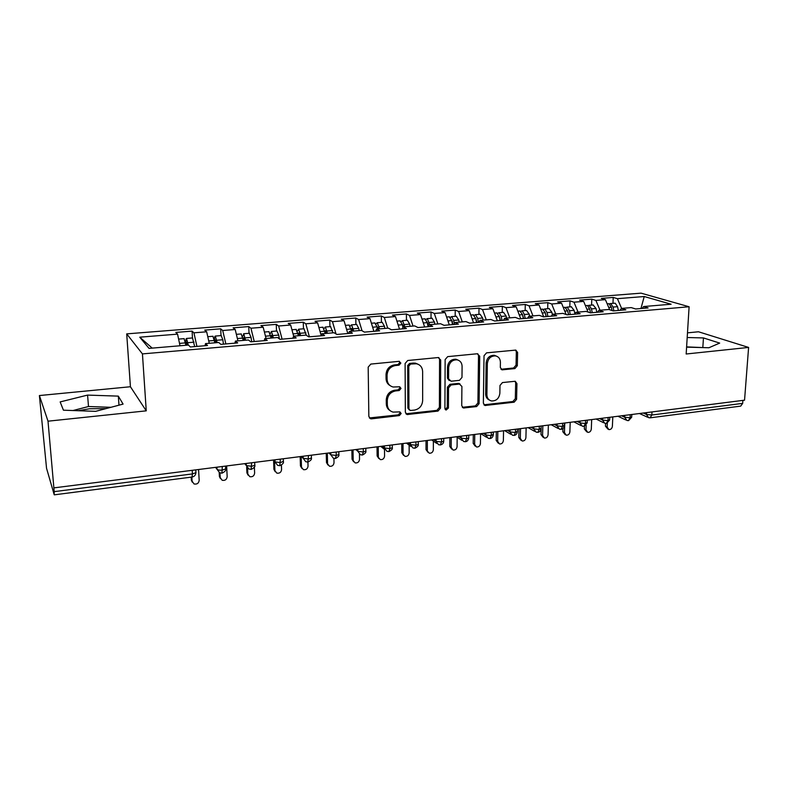 <?xml version="1.0" encoding="UTF-8"?>
<svg xmlns="http://www.w3.org/2000/svg" width="788" height="788" viewBox="0 0 788 788"><rect width="100%" height="100%" fill="white"/><g stroke="black" fill="none" stroke-linecap="round" stroke-linejoin="round"><path stroke-width="1.18" d="M400.856 363.091L399.004 361.347L370.823 364.076L368.183 367.119L368.843 416.438L370.646 418.783L371.522 418.842L399.339 415.591L401.141 413.503L399.89 411.868L393.074 412.104C389.489 411.05 387.568 408.539 387.322 404.579L387.282 400.521C387.745 395.202 390.523 392 395.596 390.927L399.191 390.543L401.003 388.454L399.693 386.77L393.133 387.006C389.38 385.982 387.371 383.401 387.095 379.284L387.056 375.167C387.529 369.789 390.316 366.587 395.418 365.543L399.033 365.189L400.856 363.091M390.119 385.627C387.548 384.14 386.189 381.806 386.061 378.624L386.021 374.527C386.494 369.158 389.272 365.957 394.374 364.923L397.979 364.568L399.792 362.47L399.418 361.357M369.355 417.945L398.295 414.862L400.097 412.784L399.831 411.858M390.04 410.597C387.657 409.12 386.406 406.874 386.297 403.87L386.258 399.821C386.721 394.512 389.489 391.321 394.552 390.257L398.137 389.873L399.949 387.785L399.634 386.76M78.101 410.715L89.576 408.755L106.124 408.578M514.869 368.597L517.322 365.731L517.608 352.472L515.795 350.089L486.531 352.857L484.029 355.762L483.359 403.19L485.053 405.485L514.14 402.195L516.583 399.349L516.928 383.579L515.204 381.264L502.458 382.564L499.996 385.44L499.858 393.32C499.04 398.551 496.243 401.092 491.446 400.934C488.54 400.146 487.023 398.088 486.885 394.778L487.348 363.593C488.097 358.432 490.825 355.871 495.544 355.89C498.646 356.639 500.262 358.767 500.41 362.273L500.321 367.484L502.094 369.838L514.869 368.597L513.599 367.996L516.051 365.139L516.337 351.911L515.628 350.069M48.009 421.186L146.253 410.844L130.424 386.741L39.4 395.546L48.009 421.186L54.205 491.643L192.42 473.923L192.223 470.318M146.253 410.844L142.441 353.901L689.106 306.759L686.171 353.999L748.6 347.429L744.552 400.176L54.067 487.861M440.699 360.008L438.158 357.555L407.711 360.5L405.111 363.495L405.337 412.222L407.11 414.547L437.99 411.08L440.512 408.145L440.699 360.008L439.566 359.407L438.837 357.585M447.692 356.629L477.262 353.763L479.705 356.186L479.084 403.683L476.612 406.578L463.452 407.997L461.738 405.692L461.906 386.445L459.443 384.061L451.051 384.968L448.53 387.893L448.411 408.026L446.116 410.046L444.905 408.43L445.141 359.574L447.692 356.629M142.441 353.901L126.701 333.876L641.048 293.156L689.106 306.759M152.222 348.119L139.752 337.185L149.04 348.385L188.44 345.055L190.351 346.966L207.52 345.508L205.491 343.607L218.749 342.484L220.867 344.366L237.68 342.928L235.445 341.076L248.437 339.983L250.751 341.815L267.231 340.416L264.798 338.594L277.534 337.52L280.045 339.323L296.19 337.944L293.569 336.161L306.049 335.107L308.748 336.87L324.567 335.521L321.77 333.777L334.014 332.743L336.88 334.467L352.394 333.147L349.429 331.433L361.426 330.418L364.47 332.122L379.678 330.822L376.546 329.138L388.307 328.143L391.518 329.808L406.431 328.537L403.141 326.892L414.685 325.917L418.044 327.552L432.681 326.301L429.233 324.686L440.561 323.73L444.068 325.326L458.429 324.104L454.843 322.519L465.954 321.583L469.609 323.149L483.694 321.947L479.971 320.391L490.875 319.475L494.657 321.011L508.487 319.839L504.625 318.303L515.332 317.397L519.253 318.913L532.826 317.761L528.837 316.264L539.356 315.367L543.395 316.855L556.722 315.722L552.615 314.245L562.937 313.378L567.104 314.836L580.195 313.722L575.959 312.275L586.105 311.418L590.379 312.846L603.234 311.752L598.89 310.334L608.858 309.487L613.241 310.905L625.869 309.822L621.417 308.423L631.208 307.596L635.699 308.985L648.11 307.931L643.55 306.552L642.131 308.433M139.752 337.185L177.556 334.142L180.019 345.765M192.469 337.954L192.095 331.118L175.832 332.418L177.556 334.142M192.095 331.118L193.927 332.822L206.663 331.797L209.263 343.292M221.024 335.599L220.699 328.823L204.752 330.103L206.663 331.797M220.699 328.823L222.708 330.497L235.198 329.492L237.937 340.869M249.028 333.294L248.752 326.577L233.11 327.838L235.198 329.492M248.752 326.577L250.948 328.222L263.192 327.237L266.058 338.485M276.499 331.039L276.273 324.38L260.926 325.611L263.192 327.237M276.273 324.38L278.637 325.996L290.654 325.02L293.638 336.151M303.469 328.823L303.272 322.223L288.211 323.425L290.654 325.02M303.272 322.223L305.813 323.799L317.603 322.853L321.159 335.491M329.926 326.636L329.778 320.095L315.003 321.287L317.603 322.853M329.778 320.095L332.467 321.652L344.041 320.716L347.823 333.541M355.9 324.498L355.792 318.017L341.283 319.179L344.041 320.716M355.792 318.017L358.639 319.544L369.996 318.628L373.906 331.315M381.402 322.4L381.333 315.978L367.09 317.121L369.996 318.628M381.333 315.978L384.327 317.475L395.478 316.569L399.506 329.128M406.441 320.342L406.411 313.969L392.424 315.092L395.478 316.569M406.411 313.969L409.543 315.436L420.496 314.56L424.634 326.99M431.026 318.322L431.036 311.999L417.305 313.102L420.496 314.56M431.036 311.999L434.306 313.447L445.062 312.58L449.308 324.883M455.188 316.333L455.228 310.068L441.733 311.142L445.062 312.58M455.228 310.068L458.626 311.487L469.185 310.63L473.549 322.814M478.917 314.373L478.996 308.167L465.738 309.221L469.185 310.63M478.996 308.167L482.512 309.556L492.894 308.719L497.356 320.785M502.232 312.462L502.34 306.296L489.318 307.34L492.894 308.719M502.34 306.296L505.985 307.665L516.179 306.847L520.74 318.795M525.143 310.57L525.291 304.464L512.486 305.488L516.179 306.847M525.291 304.464L529.043 305.803L539.061 304.995L543.71 316.835M547.67 308.719L547.837 302.661L535.259 303.666L539.061 304.995M547.837 302.661L551.708 303.981L561.548 303.183L566.129 314.491M569.803 306.896L570.01 300.888L557.638 301.873L561.548 303.183M570.01 300.888L573.979 302.188L583.662 301.4L588.104 312.087M591.571 305.104L591.808 299.144L579.643 300.12L583.662 301.4M591.808 299.144L595.876 300.415L605.391 299.657L609.715 309.763M612.975 303.341L613.231 297.431L601.274 298.386L605.391 299.657M613.231 297.431L617.408 298.682L644.229 296.524L671.11 304.227L643.55 306.552M621.417 308.423L620.048 310.324M617.408 298.682L621.614 308.413M640.94 308.541L644.229 296.524M598.89 310.334L597.56 312.235M595.876 300.415L600.023 310.236M575.959 312.275L574.669 314.195M573.979 302.188L578.057 312.097M552.615 314.245L551.373 316.175M551.708 303.981L555.707 313.988M528.837 316.264L527.645 318.204M529.043 305.803L532.964 315.909M504.625 318.303L503.483 320.263M505.985 307.665L509.826 317.869M479.971 320.391L478.868 322.361M482.512 309.556L486.265 319.859M454.843 322.519L453.799 324.498M458.626 311.487L462.29 321.888M429.233 324.686L428.248 326.675M434.306 313.447L437.882 323.957M403.141 326.892L402.215 328.901M409.543 315.436L413.02 326.055M376.546 329.138L375.679 331.167M384.327 317.475L387.706 328.202M349.429 331.433L348.621 333.472M358.639 319.544L362.027 330.753M321.77 333.777L321.041 335.826M332.467 321.652L336.023 333.954M293.569 336.161L292.909 338.219M305.813 323.799L309.398 336.811M264.798 338.594L264.207 340.672M278.637 325.996L282.084 339.145M235.445 341.076L234.922 343.164M250.948 328.222L254.248 341.519M205.491 343.607L205.047 345.715M222.708 330.497L225.861 343.942M39.4 395.546L46.541 468.249L54.165 494.598L54.205 491.643M193.927 332.822L196.921 346.405M742.907 400.383L742.68 403.367L740.71 406.115L650.307 417.798M748.6 347.429L698.493 331.778L687.481 332.841M130.424 386.741L126.701 333.876M118.328 396.128L87.576 395.093L60.154 401.919L63.434 410.193L95.643 411.346L123.076 404.096L118.328 396.128L118.988 405.18M686.594 347.153L708.895 347.754L719.68 343.095L703.457 337.934L687.195 337.52M222.295 466.496L221.95 473.174L219.635 472.761L217.025 469.293L216.917 467.185M458.143 360.116L455.917 359.239C451.031 359.17 448.234 361.761 447.495 367.031L448.648 367.641C449.377 362.372 452.194 359.761 457.079 359.83C460.241 360.618 461.906 362.766 462.083 366.282L461.985 377.422L459.473 380.338L451.081 381.234L448.579 378.831L448.648 367.641M251.618 462.773L251.155 469.402L248.919 469.018L246.309 465.55L246.22 463.462M280.361 459.128L279.779 465.698L277.622 465.344L275.022 461.886L274.953 459.818M308.532 455.553L307.842 462.073L305.764 461.738L303.173 458.291L303.114 456.232M336.171 452.036L336.24 455.484L335.363 458.517L333.354 458.202L330.783 454.765L330.733 452.726M363.268 448.599L363.317 452.007L362.362 455.021L360.402 454.735L357.851 451.307L357.821 449.288M389.853 445.22L389.883 448.608L388.848 451.603L386.947 451.327L384.416 447.909L384.396 445.909M415.936 441.91L415.936 445.259L414.833 448.244L412.981 447.988L410.479 444.59L410.469 442.6M441.526 438.66L441.516 441.989L440.334 444.944L438.522 444.708L436.05 441.319L436.059 439.349M466.644 435.469L466.614 438.768L465.363 441.713L463.6 441.487L461.157 438.108L461.177 436.168M491.308 432.336L491.249 435.606L489.939 438.532L488.215 438.325L485.802 434.966L485.832 433.036M515.519 429.263L515.441 432.504L514.072 435.419L512.377 435.212L509.994 431.873L510.033 429.962M539.288 426.239L539.199 429.46L537.761 432.356L536.106 432.159L533.762 428.839L533.811 426.938M562.642 423.274L562.534 426.466L560.987 429.352L559.411 429.164L557.096 425.865L557.155 423.974M585.573 420.368L585.454 423.53L583.849 426.397L582.302 426.219L580.017 422.929L580.096 421.058M608.109 417.502L607.972 420.644L606.307 423.491L604.79 423.323L602.544 420.053L602.623 418.201M630.252 414.695L630.095 417.807L628.45 420.634L626.884 420.477L624.677 417.226L624.766 415.384M110.921 407.307L88.502 406.519L72.979 410.538M88.502 406.519L87.576 395.093M703.714 347.616L686.614 346.887M702.837 347.321L703.457 337.934M405.869 413.779L436.867 410.381L439.399 407.445L439.566 359.407M410.587 364.056L408.775 366.144L408.942 408.854L410.184 410.499L414.468 410.095C419.443 409.011 422.171 405.85 422.654 400.619L422.634 371.552C422.388 367.346 420.339 364.745 416.497 363.77L410.587 364.056L409.514 363.435L407.701 365.524L408.775 366.144M409.248 409.868L407.879 408.145L407.701 365.524M418.211 364.302L415.404 363.15L413.276 363.071L414.36 363.682M409.514 363.435L413.276 363.071M463.452 407.997L462.29 407.298L475.42 405.889L477.902 403.003L478.503 355.605L477.774 353.763M458.951 383.441L460.113 384.091L458.281 383.411L449.909 384.317L447.387 387.243L447.279 407.327L448.411 408.026M445.171 409.376L447.279 407.327M449.229 380.555L447.436 378.191L447.495 367.031M500.981 369.257L513.599 367.996M496.371 356.097L494.303 355.319C489.604 355.289 486.876 357.851 486.137 363.002L487.348 363.593M489.289 399.979C486.954 398.925 485.753 396.965 485.684 394.118L486.137 363.002M483.921 404.805L512.899 401.525L515.322 398.689L515.667 382.948L515.056 381.244M185.919 345.262L184.087 338.643M187.544 345.124L186.914 342.248L186.618 343.814L187.347 343.755M188.253 345.065L186.52 338.446C185.968 338.564 185.751 340.101 185.869 343.036L185.998 345.262M192.508 337.954L194.675 346.602M192.272 482.157L191.346 480.138L194.045 483.96C197.02 484.492 198.734 483.29 199.177 480.355L198.576 469.51M186.697 345.203L186.618 343.814M191.858 477.055L192.095 481.281M191.179 477.144L191.346 480.138M214.878 342.819L212.927 336.269M216.375 342.691L215.705 339.835L215.36 341.391L216.168 341.322M217.173 342.622L215.321 336.072C214.72 336.18 214.454 337.628 214.523 340.426M221.182 335.589L222.817 339.756L223.477 344.139M220.453 478.631L219.399 476.484L222.177 480.286C225.072 480.769 226.727 479.567 227.171 476.701L226.648 465.944M215.429 342.77L215.36 341.391M219.98 472.908L220.216 477.607M219.202 472.583L219.399 476.484M243.285 340.416L241.207 333.945M244.644 340.298L243.955 337.481L243.551 339.027L244.438 338.948M245.531 340.219L243.797 333.846L242.645 336.614M249.303 333.275L251.057 337.392L251.727 341.736M248.092 475.154L246.92 472.899L249.776 476.681C252.584 477.114 254.199 475.922 254.632 473.105L254.376 466.998M243.6 340.386L243.551 339.027M247.56 468.23L247.816 474.002M246.664 467.018L246.92 472.899M271.141 338.062L268.944 331.659M272.382 337.954L271.653 335.156L271.2 336.703L272.175 336.614M273.347 337.875L271.525 331.571L270.304 333.61M276.893 331.009L278.755 335.067L279.356 338.82M275.219 471.726L273.929 469.382L276.854 473.145C279.592 473.529 281.168 472.347 281.582 469.589L281.424 465.087M271.249 338.052L271.2 336.703M274.588 462.024L274.894 470.456M273.623 460.97L273.929 469.382M298.475 335.747L296.16 329.423M299.598 335.649L298.839 332.891L298.327 334.417L299.381 334.329M300.642 335.56L298.731 329.325L297.46 330.93M303.961 328.773L306.335 335.294M301.843 468.348L300.445 465.925L303.439 469.668C306.089 470.012 307.625 468.84 308.039 466.132L307.931 462.064M298.347 334.979L298.327 334.417M301.183 457.158L301.479 466.988M300.159 456.616L300.445 465.925M325.286 333.482L322.873 327.217M326.301 333.393L325.513 330.655L324.971 331.6M327.414 333.294L325.424 327.128L324.124 328.419M330.527 326.587L332.969 332.831M327.975 465.019L326.478 462.536L329.522 466.25C332.103 466.565 333.61 465.393 334.014 462.733L333.925 458.399M327.325 453.159L327.572 463.571M326.252 453.297L326.478 462.536M351.606 331.255L349.094 325.06M352.512 331.177L351.694 328.468L351.202 328.911M353.694 331.078L351.635 324.971L350.305 326.035M356.6 324.449L358.757 328.369L359.151 330.615M353.625 461.738L352.039 459.207L355.132 462.891C357.654 463.177 359.111 462.014 359.525 459.404L359.446 454.302M353.014 449.899L353.191 460.231M351.872 450.046L352.039 459.207M377.442 329.069L377.048 326.833L374.822 322.942M378.24 329L376.979 326.498M379.491 328.891L377.353 322.853L376.014 323.75M382.2 322.341L384.445 326.212L384.839 328.438M378.811 458.508L377.137 455.937L380.279 459.601C382.732 459.857 384.16 458.695 384.574 456.124L384.505 449.387M378.24 446.697L378.348 456.941M377.028 446.845L377.137 455.937M402.895 327.434L402.402 324.715L400.087 320.864M403.495 326.862L402.313 324.252M404.805 326.754L402.609 320.775L401.25 321.534M407.327 320.273L409.671 324.104L410.065 326.301M403.545 455.316L401.791 452.726L404.973 456.36C407.366 456.587 408.765 455.444 409.169 452.913L409.139 445.131M403.013 443.555L403.062 453.711M401.742 443.713L401.791 452.726M428.051 326.695L427.303 322.627L424.899 318.825M428.544 326.084L427.195 322.115M429.677 324.646L427.401 318.726L426.032 319.386M432.011 318.234L434.434 322.026L434.838 324.213M427.835 452.184L426.012 449.574L429.233 453.179C431.568 453.386 432.937 452.243 433.341 449.751L433.361 441.083M427.342 440.462L427.342 450.539M426.022 440.63L426.012 449.574M452.509 324.607L451.751 320.578L449.268 316.815M453.011 324.567L451.642 320.076M454.282 323.582L453.681 320.421L451.76 316.727L450.381 317.298M456.252 316.244L458.754 319.997L459.168 322.154M451.711 449.111L449.81 446.471L451.189 447.417L453.07 450.046C455.346 450.234 456.685 449.101 457.089 446.648L457.168 437.232M451.258 437.419L451.189 447.417M449.869 437.596L449.81 446.471M476.533 322.558L475.765 318.569L473.204 314.845M476.947 322.528L475.666 318.116M478.434 322.4L477.666 318.411L475.686 314.757L474.297 315.259M480.069 314.284L482.65 317.988L483.064 320.135M475.203 446.136L473.204 443.427L474.632 444.353L476.484 446.973C478.71 447.141 480.03 446.008 480.424 443.595L480.562 433.705M474.75 434.444L474.632 444.353M473.302 434.621L473.204 443.427M500.134 320.549L499.356 316.589L496.716 312.915M500.459 320.519L499.277 316.234M502.005 320.391L501.227 316.431L499.188 312.816L497.799 313.269M503.463 312.353L506.123 316.027L506.536 318.145M498.292 443.201L496.184 440.433L497.661 441.349L499.503 443.959C501.68 444.097 502.961 442.984 503.365 440.6L503.552 430.78M497.839 431.509L497.661 441.349M496.341 431.696L496.184 440.433M523.321 318.569L522.533 314.648L519.824 311.014M523.557 318.549L522.483 314.422M525.163 318.411L524.375 314.491L522.286 310.915L520.888 311.319M526.453 310.462L529.181 314.097L529.605 316.195M520.976 440.305L518.78 437.488L520.307 438.384L522.119 440.984C524.247 441.113 525.507 439.999 525.911 437.655L526.148 427.914M520.533 428.623L520.307 438.384M518.977 428.82L518.78 437.488M546.104 316.628L545.316 312.738L542.538 309.142M546.261 316.618L545.306 312.688M547.916 316.471L547.118 312.59L544.981 309.044L543.582 309.408M549.049 308.601L551.846 312.196L552.349 314.658M543.277 437.448L541.001 434.592L542.568 435.478L544.36 438.059C546.439 438.177 547.67 437.074 548.074 434.759L548.359 425.096M542.843 425.796L542.568 435.478M541.169 428.603L541.001 434.592M568.503 314.717L567.705 310.866L564.858 307.3M568.572 314.707L567.744 311.063M570.276 314.57L569.478 310.718L567.291 307.212L565.892 307.537M571.261 306.778L574.117 310.324L574.866 313.9M565.203 434.641L562.839 431.745L564.454 432.612L566.217 435.193C568.256 435.281 569.468 434.188 569.872 431.913L570.207 422.319M564.779 423.008L564.454 432.612M562.947 428.505L562.839 431.745M590.517 312.836L589.71 309.024L587.484 305.547L586.794 305.498M592.261 312.688L591.453 308.876L589.217 305.409L587.818 305.705M593.088 304.976L596.024 308.492L596.831 312.304M586.755 431.863L584.322 428.948L585.976 429.805L587.72 432.366C589.71 432.445 590.901 431.361 591.305 429.105L591.68 419.59M586.154 425.224L585.976 429.805M584.43 426.278L584.322 428.948M612.059 310.521L611.34 307.212L609.075 303.774L608.375 303.725M613.872 310.846L613.054 307.064L610.779 303.626L609.38 303.902M614.561 303.213L615.261 303.262L617.546 306.69L618.363 310.462M607.952 429.135L605.45 426.2L607.144 427.037L608.868 429.588C610.808 429.657 611.98 428.574 612.384 426.357L612.808 416.911M607.312 423.235L607.144 427.037M605.568 423.481L605.45 426.2M54.303 494.834L191.996 477.045L192.42 473.923L195.917 472.692L196.015 471.973M652.011 411.927L651.843 415.02L742.68 403.367M643.303 413.03L646.436 414.449L651.843 415.02L650.07 417.837L648.603 417.679L646.436 414.449L646.534 412.626M215.577 467.353L217.025 469.293C217.892 470.072 219.714 470.337 222.472 470.072L225.654 468.919L225.723 468.18M244.733 463.649L246.309 465.55L251.766 466.319L254.8 465.216L254.839 464.467M273.318 460.025L275.022 461.886L280.479 462.635L283.375 461.305M301.341 456.459L303.173 458.291L308.63 459.02L311.408 458.015L311.388 457.257M328.823 452.972L330.783 454.765L336.24 455.484L338.889 454.518L338.879 453.789M355.792 449.544L357.851 451.307L363.317 452.007L365.849 451.091L365.839 450.391M382.239 446.185L384.416 447.909L389.883 448.608L392.306 447.722L392.296 447.052M408.194 442.895L410.479 444.59L415.936 445.259L418.261 444.422L418.261 443.782M433.666 439.655L436.05 441.319L441.516 441.989L443.733 441.181L443.733 440.571M458.675 436.483L461.157 438.108L466.614 438.768L468.742 438L468.742 437.409M483.221 433.361L485.802 434.966L491.249 435.606L493.298 434.306M507.334 430.307L509.994 431.873L515.441 432.504L517.411 431.263M531.004 427.293L533.762 428.839L539.199 429.46L541.09 428.278M554.26 424.338L557.096 425.865L562.534 426.466L564.346 425.333M577.111 421.442L580.017 422.929L585.454 423.53L587.188 422.447M599.56 418.586L602.544 420.053L607.972 420.644L609.646 419.61M621.624 415.788L624.677 417.226L630.095 417.807L631.7 416.813M394.374 364.923L395.418 365.543M386.021 374.527L387.056 375.167M386.061 378.624L387.095 379.284M398.137 389.873L399.191 390.543M394.552 390.257L395.596 390.927M386.258 399.821L387.282 400.521M386.297 403.87L387.322 404.579M398.295 414.862L399.339 415.591M370.537 418.093L371.522 418.842M397.979 364.568L399.033 365.189M439.399 407.445L440.512 408.145M436.867 410.381L437.99 411.08M406.874 413.867L407.928 414.586M407.879 408.145L408.942 408.854M478.503 355.605L479.705 356.186M477.902 403.003L479.084 403.683M475.42 405.889L476.612 406.578M463.019 407.337L464.191 408.026M458.281 383.411L459.443 384.061M449.909 384.317L451.051 384.968M447.387 387.243L448.53 387.893M447.436 378.191L448.579 378.831M501.454 369.257L502.695 369.858M485.684 394.118L486.885 394.778M515.667 382.948L516.928 383.579M515.322 398.689L516.583 399.349M512.899 401.525L514.14 402.195M484.561 404.825L485.763 405.515M516.337 351.911L517.608 352.472M516.051 365.139L517.322 365.731M187.908 342.681L194.025 342.169M179.516 343.381L185.574 342.879M216.818 340.258L222.817 339.756M208.731 340.938L214.533 340.455M245.167 337.885L251.057 337.392M237.375 338.535L242.921 338.072M272.983 335.56L278.755 335.067M265.477 336.18L270.776 335.737M300.258 333.265L305.921 332.792M293.028 333.876L298.1 333.452M327.03 331.029L332.585 330.566M325.07 332.162L326.084 332.083M320.066 331.61L324.912 331.206M353.3 328.823L358.757 328.369M351.389 329.955L352.285 329.876M346.602 329.384L351.221 329M379.097 326.665L384.445 326.212M377.216 327.778L378.013 327.709M372.635 327.207L377.048 326.833M404.411 324.548L409.671 324.104M402.57 325.651L403.269 325.592M398.196 325.07L402.402 324.715M429.273 322.459L434.434 322.026M427.47 323.553L428.061 323.504M423.294 322.962L427.303 322.627M453.681 320.421L458.754 319.997M451.918 321.494L452.42 321.455M447.939 320.903L451.751 320.578M477.666 318.411L482.65 317.988M472.14 318.874L475.765 318.569M501.227 316.431L506.123 316.027M495.908 316.884L499.356 316.589M524.375 314.491L529.181 314.097M519.262 314.924L522.533 314.648M547.118 312.59L551.846 312.196M542.213 313.003L545.316 312.738M569.478 310.718L574.117 310.324M564.76 311.112L567.705 310.866M591.453 308.876L596.024 308.492M586.922 309.251L589.71 309.024M613.054 307.064L617.546 306.69M608.71 307.428L611.34 307.212M191.996 477.045C194.36 476.602 195.67 475.154 195.917 472.692L195.759 469.875M225.516 466.092L225.654 468.919C226.225 470.239 225.013 471.657 222.019 473.164M254.691 462.389L254.8 465.216C255.351 466.516 254.16 467.905 251.234 469.382M283.286 458.754L283.385 461.581C283.897 462.871 282.725 464.24 279.868 465.688M311.329 455.198L311.408 458.015C311.92 459.227 310.758 460.566 307.941 462.054M338.83 451.701L338.889 454.518C339.372 455.72 338.239 457.05 335.461 458.498M380.722 446.382L384.859 449.672M365.809 448.274L365.849 451.091C366.302 452.302 365.169 453.612 362.47 455.011M406.441 443.112L411.011 446.52M392.276 444.915L392.306 447.722C392.739 448.924 391.626 450.214 388.957 451.583M431.676 439.911L436.67 443.408M418.251 441.615L418.261 444.422C418.664 445.624 417.561 446.894 414.951 448.224M456.459 436.759L461.847 440.325M443.743 438.374L443.733 441.181C443.683 443.083 442.59 444.334 440.462 444.924M480.788 433.676L486.57 437.291M468.771 435.203L468.742 438C468.318 440.236 467.235 441.467 465.491 441.694M504.675 430.642L510.831 434.296M493.337 432.08L493.288 434.868C492.894 437.044 491.82 438.256 490.077 438.512M528.137 427.657L534.648 431.341M517.46 429.017L517.391 431.794C517.007 433.922 515.953 435.124 514.209 435.39M551.196 424.732L558.042 428.426M541.149 426.012L541.07 428.78C540.686 430.878 539.632 432.06 537.909 432.326M573.841 421.856L581.012 425.559M564.425 423.048L564.326 425.815C563.952 427.864 562.908 429.036 561.194 429.322M596.092 419.029L603.578 422.723M587.287 420.152L587.178 422.91L584.056 426.367M617.969 416.251L625.751 419.935M609.745 417.295L609.626 420.043L606.524 423.461M639.472 413.523L647.529 417.187M631.818 414.498L631.68 417.226L628.607 420.605M369.651 418.044L370.646 418.783M406.047 413.828L407.11 414.547M415.404 363.15L416.497 363.77M445.269 409.514L446.116 410.046M455.917 359.239L457.079 359.83M501.07 369.336L502.094 369.838M494.303 355.319L495.544 355.89M483.96 404.855L485.053 405.485M178.61 339.096L184.195 338.633M186.52 338.446L192.617 337.944M207.766 336.693L213.046 336.259M215.321 336.072L221.3 335.58M236.37 334.339L241.335 333.935M243.571 333.748L249.441 333.265M264.413 332.034L269.092 331.649M271.289 331.462L277.041 330.99M291.924 329.768L296.318 329.404M298.475 329.226L304.119 328.763M318.923 327.542L323.041 327.207M325.158 327.03L330.694 326.577M345.41 325.365L349.261 325.05M351.34 324.873L356.777 324.429M371.414 323.228L375.009 322.932M377.048 322.765L382.387 322.322M396.935 321.12L400.284 320.854M402.284 320.686L407.524 320.253M421.994 319.061L425.106 318.805M427.066 318.647L432.218 318.224M446.599 317.032L449.475 316.796M451.406 316.638L456.469 316.224M470.771 315.052L473.421 314.826M475.322 314.678L480.286 314.264M494.509 313.092L496.952 312.895M498.814 312.738L503.69 312.334M517.834 311.171L520.06 310.994M521.892 310.836L526.689 310.442M540.745 309.29L542.784 309.123M544.577 308.975L549.295 308.581M563.272 307.438L565.104 307.281M566.877 307.133L571.507 306.759M585.405 305.616L587.06 305.478M588.794 305.33L593.354 304.956M607.174 303.823L608.631 303.705M610.345 303.557L614.827 303.193"/></g></svg>
